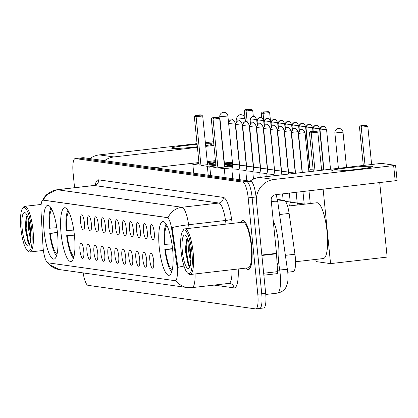 <?xml version="1.0" encoding="UTF-8"?>
<svg xmlns="http://www.w3.org/2000/svg" width="418" height="418" viewBox="0 0 418 418"><rect width="100%" height="100%" fill="white"/><g stroke="black" fill="none" stroke-linecap="round" stroke-linejoin="round"><path stroke-width="0.63" d="M74.451 235.548A27.055 6.547 -96.6 0 0 64.67 207.73A27.055 6.547 -96.6 0 0 61.08 233.667A27.055 6.547 -96.6 0 0 70.861 261.49A27.055 6.547 -96.6 0 0 74.451 235.548M57.501 233.166A27.055 6.547 -96.6 0 0 47.72 205.348A27.055 6.547 -96.6 0 0 44.13 231.285A27.055 6.547 -96.6 0 0 53.912 259.103A27.055 6.547 -96.6 0 0 57.501 233.166M172.624 249.358A27.055 6.547 -96.6 0 0 162.842 221.535A27.055 6.547 -96.6 0 0 159.253 247.477A27.055 6.547 -96.6 0 0 169.034 275.295A27.055 6.547 -96.6 0 0 172.624 249.358M150.459 231.99A7.66 1.855 83.4 0 1 151.76 224.701A7.66 1.855 83.4 0 1 154.242 232.523A7.66 1.855 83.4 0 1 153.495 239.749A7.66 1.855 83.4 0 1 150.459 231.99M143.473 231.008A7.66 1.855 83.4 0 1 144.774 223.719A7.66 1.855 83.4 0 1 147.256 231.541A7.66 1.855 83.4 0 1 146.504 238.767A7.66 1.855 83.4 0 1 143.473 231.008M136.487 230.025A7.66 1.855 83.4 0 1 137.783 222.737A7.66 1.855 83.4 0 1 140.27 230.558A7.66 1.855 83.4 0 1 139.518 237.779A7.66 1.855 83.4 0 1 136.487 230.025M129.496 229.043A7.66 1.855 83.4 0 1 130.797 221.754A7.66 1.855 83.4 0 1 133.279 229.576A7.66 1.855 83.4 0 1 132.532 236.797A7.66 1.855 83.4 0 1 129.496 229.043M122.511 228.061A7.66 1.855 83.4 0 1 123.812 220.772A7.66 1.855 83.4 0 1 126.293 228.594A7.66 1.855 83.4 0 1 125.546 235.815A7.66 1.855 83.4 0 1 122.511 228.061M115.525 227.078A7.66 1.855 83.4 0 1 116.826 219.79A7.66 1.855 83.4 0 1 119.308 227.611A7.66 1.855 83.4 0 1 118.555 234.832A7.66 1.855 83.4 0 1 115.525 227.078M108.539 226.096A7.66 1.855 83.4 0 1 109.84 218.807A7.66 1.855 83.4 0 1 112.322 226.629A7.66 1.855 83.4 0 1 111.569 233.85A7.66 1.855 83.4 0 1 108.539 226.096M101.548 225.114A7.66 1.855 83.4 0 1 102.849 217.825A7.66 1.855 83.4 0 1 105.336 225.647A7.66 1.855 83.4 0 1 104.584 232.868A7.66 1.855 83.4 0 1 101.548 225.114M94.562 224.132A7.66 1.855 83.4 0 1 95.863 216.843A7.66 1.855 83.4 0 1 98.345 224.659A7.66 1.855 83.4 0 1 97.598 231.885A7.66 1.855 83.4 0 1 94.562 224.132M87.576 223.149A7.66 1.855 83.4 0 1 88.877 215.86A7.66 1.855 83.4 0 1 91.359 223.677A7.66 1.855 83.4 0 1 90.612 230.903A7.66 1.855 83.4 0 1 87.576 223.149M80.59 222.167A7.66 1.855 83.4 0 1 81.891 214.878A7.66 1.855 83.4 0 1 84.373 222.695A7.66 1.855 83.4 0 1 83.621 229.921A7.66 1.855 83.4 0 1 80.59 222.167M149.843 260.299A7.66 1.855 83.4 0 1 151.144 253.01A7.66 1.855 83.4 0 1 153.625 260.832A7.66 1.855 83.4 0 1 152.873 268.058A7.66 1.855 83.4 0 1 149.843 260.299M142.851 259.317A7.66 1.855 83.4 0 1 144.153 252.028A7.66 1.855 83.4 0 1 146.634 259.85A7.66 1.855 83.4 0 1 145.887 267.076A7.66 1.855 83.4 0 1 142.851 259.317M135.866 258.334A7.66 1.855 83.4 0 1 137.167 251.046A7.66 1.855 83.4 0 1 139.649 258.867A7.66 1.855 83.4 0 1 138.901 266.088A7.66 1.855 83.4 0 1 135.866 258.334M128.88 257.352A7.66 1.855 83.4 0 1 130.181 250.063A7.66 1.855 83.4 0 1 132.663 257.885A7.66 1.855 83.4 0 1 131.916 265.106A7.66 1.855 83.4 0 1 128.88 257.352M121.894 256.37A7.66 1.855 83.4 0 1 123.195 249.081A7.66 1.855 83.4 0 1 125.677 256.903A7.66 1.855 83.4 0 1 124.925 264.124A7.66 1.855 83.4 0 1 121.894 256.37M114.903 255.388A7.66 1.855 83.4 0 1 116.204 248.099A7.66 1.855 83.4 0 1 118.691 255.92A7.66 1.855 83.4 0 1 117.939 263.141A7.66 1.855 83.4 0 1 114.903 255.388M107.917 254.405A7.66 1.855 83.4 0 1 109.218 247.116A7.66 1.855 83.4 0 1 111.7 254.938A7.66 1.855 83.4 0 1 110.953 262.159A7.66 1.855 83.4 0 1 107.917 254.405M100.931 253.423A7.66 1.855 83.4 0 1 102.232 246.134A7.66 1.855 83.4 0 1 104.714 253.956A7.66 1.855 83.4 0 1 103.967 261.177A7.66 1.855 83.4 0 1 100.931 253.423M93.945 252.441A7.66 1.855 83.4 0 1 95.247 245.152A7.66 1.855 83.4 0 1 97.728 252.968A7.66 1.855 83.4 0 1 96.976 260.195A7.66 1.855 83.4 0 1 93.945 252.441M86.954 251.458A7.66 1.855 83.4 0 1 88.255 244.169A7.66 1.855 83.4 0 1 90.743 251.986A7.66 1.855 83.4 0 1 89.99 259.212A7.66 1.855 83.4 0 1 86.954 251.458M79.969 250.471A7.66 1.855 83.4 0 1 81.27 243.187A7.66 1.855 83.4 0 1 83.752 251.004A7.66 1.855 83.4 0 1 83.004 258.23A7.66 1.855 83.4 0 1 79.969 250.471M277.369 199.381L284.141 200.332A15.314 3.705 83.4 0 1 289.12 213.426L294.951 254.238A15.314 3.705 83.4 0 1 295.27 256.887A15.314 3.705 83.4 0 1 293.237 271.575L287.772 272.202M176.83 265.101A13.784 3.334 83.4 0 1 177.117 267.483A13.784 3.334 83.4 0 1 175.294 280.703A13.784 3.334 83.4 0 1 175.079 280.697L47.95 262.817A13.784 3.334 83.4 0 1 42.991 246.28L41.006 211.006A13.784 3.334 83.4 0 1 43.023 200.159A13.784 3.334 83.4 0 1 43.232 200.165L167.247 217.606A13.784 3.334 83.4 0 1 171.73 229.388L176.83 265.101L177.546 265.017L177.681 269.464M245.956 268.084A24.761 5.988 -96.6 0 0 248.381 269.605A24.761 5.988 -96.6 0 0 251.662 245.868A24.761 5.988 -96.6 0 0 242.712 220.411A24.761 5.988 -96.6 0 0 240.7 222.439M48.033 262.828A17.869 17.305 98 0 0 59.304 269.558L187.442 287.579A17.869 17.305 -82 0 1 175.968 280.572L175.565 280.64M259.468 308.447A15.314 3.705 -96.6 0 0 259.703 308.453L263.638 307.998A15.314 3.705 -96.6 0 0 265.67 293.316L256.051 196.977A15.314 3.705 -96.6 0 0 250.753 181.234L83.266 157.68L79.326 158.135A15.314 3.705 -96.6 0 0 79.091 158.129A15.314 3.705 -96.6 0 1 79.326 158.135L246.813 181.689L79.326 158.135L75.392 158.584A15.314 3.705 -96.6 0 0 75.156 158.584A15.314 3.705 -96.6 0 0 73.124 173.266L74.566 187.708M256.051 196.977L252.117 197.432A15.314 3.705 -96.6 0 0 246.813 181.689A15.314 3.705 -96.6 0 1 252.117 197.432L261.731 293.77L252.117 197.432L248.182 197.886A15.314 3.705 -96.6 0 0 242.879 182.143L75.392 158.584M259.703 308.453A15.314 3.705 -96.6 0 0 261.731 293.77A15.314 3.705 -96.6 0 1 259.703 308.453L255.764 308.907A15.314 3.705 -96.6 0 0 257.796 294.225L248.182 197.886M42.516 200.394L44.073 197.599L46.419 194.783L56.989 189.735A20.419 4.938 83.4 0 1 57.303 189.741A17.869 17.305 -82 0 0 43.362 200.123L168.026 217.663A17.869 17.305 98 0 1 181.971 207.271A20.419 4.938 83.4 0 1 188.612 224.732A17.869 1.933 171.9 0 0 172.096 227.58L177.546 265.017M83.161 272.912A15.314 3.705 -96.6 0 0 88.041 285.348L255.529 308.902A15.314 3.705 -96.6 0 0 255.764 308.907M83.266 157.68A15.314 3.705 -96.6 0 0 83.03 157.675L75.156 158.584M371.79 166.354A20.419 1.244 174.3 0 1 372.328 166.735A20.419 1.244 174.3 0 1 353.638 169.713A20.419 1.244 174.3 0 1 332.425 170.889A20.419 1.244 174.3 0 1 331.913 170.769A20.419 1.244 174.3 0 1 348.44 167.754A20.419 1.244 174.3 0 1 371.79 166.354M256.333 199.752A20.419 19.777 -82 0 1 274.093 179.479L395.58 165.361L382.136 163.454L379.042 163.647L259.463 177.425L274.093 179.479M250.074 181.14A20.419 19.777 -82 0 1 259.463 177.425M397.022 180.545L275.614 194.694A5.105 4.943 98 0 0 271.198 200.332L276.486 253.35A2.555 0.617 83.4 0 1 276.523 253.789L277.526 271.643A2.555 0.617 83.4 0 1 277.155 273.654A2.555 0.617 83.4 0 1 277.118 273.654L263.857 275.18L277.155 273.654M181.072 251.046A21.95 5.309 -96.6 0 0 187.614 273.079A21.95 5.309 -96.6 0 0 191.919 252.571A21.95 5.309 -96.6 0 0 182.744 230.84A21.95 5.309 -96.6 0 0 181.072 251.046M187.614 273.079L188.649 273.957A22.974 5.559 -96.6 0 0 190.112 274.521A22.974 5.559 -96.6 0 0 193.153 252.493A22.974 5.559 -96.6 0 0 184.85 228.876A22.974 5.559 -96.6 0 0 183.554 229.754L182.744 230.84M190.112 274.521L248.177 267.828A22.974 5.559 -96.6 0 0 251.223 245.805A22.974 5.559 -96.6 0 0 242.915 222.183L184.85 228.876M246.129 268.063A24.505 5.93 -96.6 0 0 248.349 269.349A24.505 5.93 -96.6 0 0 251.599 245.857A24.505 5.93 -96.6 0 0 242.743 220.662A24.505 5.93 -96.6 0 0 240.867 222.423M277.16 265.116A25.524 6.176 -96.6 0 0 278.425 242.832A25.524 6.176 -96.6 0 0 273.236 220.746M190.765 262.927L188.534 250.769L188.983 242.821M190.963 259.813L189.767 250.628L189.782 246.369M190.655 252.394A16.845 4.075 -96.6 0 0 185.629 235.48A16.845 4.075 -96.6 0 0 182.332 251.223A16.845 4.075 -96.6 0 0 189.364 267.912A16.845 4.075 -96.6 0 0 190.655 252.394M187.389 238.155L186.303 239.854L185.341 251.035L188.633 265.77L189.809 266.741M189.991 266.684L188.743 264.568L186.313 250.852L187.463 238.317M188.779 265.979L188.131 264.641L185.696 250.92L186.595 239.174M295.557 261.746L323.328 258.549A28.079 6.792 -96.6 0 0 327.048 231.629A28.079 6.792 -96.6 0 0 316.901 202.761L287.568 206.137M172.545 248.616L164.838 249.504A25.524 6.176 -96.6 0 0 171.636 272.066M166.108 224.09A25.524 6.176 -96.6 0 0 164.331 244.431L172.117 243.872M164.838 249.504L165.371 249.577A23.382 5.659 -96.6 0 0 172.08 270.53M166.892 225.485A23.382 5.659 -96.6 0 0 164.864 244.504M172.618 248.94L165.371 249.577M363.305 165.46L359.459 126.91L360.593 125.818L365.222 125.285L366.481 125.463L367.819 126.398L371.623 164.499M379.716 182.697L387.146 257.096L330.554 263.617L316.05 261.579L315.83 259.411M310.255 203.524L308.991 190.848M323.124 189.218L330.554 263.617M367.819 126.398L361.225 127.156L365.029 165.262M366.481 125.463L361.857 125.996L361.225 127.156L359.459 126.91M360.593 125.818L361.857 125.996M315.031 171.019L311.227 132.919L309.461 132.668L313.312 171.218M321.625 170.262L317.821 132.156L311.227 132.919L311.859 131.754L310.595 131.576L309.461 132.668M310.595 131.576L315.224 131.043L316.483 131.221L311.859 131.754M317.821 132.156L316.483 131.221M74.373 234.806L66.666 235.695A25.524 6.176 -96.6 0 0 73.463 258.261M67.935 210.28A25.524 6.176 -96.6 0 0 66.159 230.626L73.944 230.062M66.666 235.695L67.199 235.768A23.382 5.659 -96.6 0 0 73.913 256.725M68.719 211.675A23.382 5.659 -96.6 0 0 66.692 230.699M74.451 235.135L67.199 235.768M232.398 166.615A19.912 1.212 174.3 0 1 226.133 166.615A19.912 1.212 174.3 0 1 225.516 166.38A19.912 1.212 174.3 0 1 232.669 164.723M261.752 117.766L261.287 113.1L262.42 112.008L268.309 111.653L269.647 112.594L270.446 120.609M232.596 164.013L224.304 164.969M215.986 165.93L209.779 166.646L216.148 167.54L211.289 118.864L213.055 119.109L213.687 117.949L212.428 117.771L211.289 118.864M217.914 167.785L224.508 167.028L219.649 118.351L213.055 119.109L217.914 167.785L224.283 168.684L232.23 167.77M210.672 175.597L209.779 166.646M224.283 168.684L225.177 177.64M269.647 112.594L263.053 113.351L264.301 125.875M268.309 111.653L263.685 112.186L263.053 113.351L261.287 113.1M262.42 112.008L263.685 112.186M212.428 117.771L217.052 117.239L218.311 117.416L213.687 117.949M219.649 118.351L218.311 117.416M225.981 166.589A19.912 1.212 174.3 0 1 232.601 165.251M57.423 232.424L49.716 233.312A25.524 6.176 -96.6 0 0 56.514 255.879M50.986 207.898A25.524 6.176 -96.6 0 0 49.209 228.238L56.994 227.679M49.716 233.312L50.249 233.385A23.382 5.659 -96.6 0 0 56.958 254.343M51.769 209.293A23.382 5.659 -96.6 0 0 49.742 228.317M57.496 232.748L50.249 233.385M215.819 164.211A19.912 1.212 174.3 0 1 209.183 164.232A19.912 1.212 174.3 0 1 208.566 163.997A19.912 1.212 174.3 0 1 215.631 162.351M223.933 161.275A19.912 1.212 174.3 0 1 224.194 161.244M245.444 121.831L244.337 110.718L245.47 109.626L250.1 109.093L251.359 109.27L252.697 110.206L253.324 116.47M232.476 162.806A19.912 1.212 174.3 0 1 224.168 163.631M224.137 160.653L223.876 160.684M215.557 161.641L207.354 162.586M199.036 163.542L192.829 164.258L199.198 165.157L194.339 116.481L196.105 116.727L196.737 115.567L195.472 115.389L194.339 116.481M200.964 165.403L207.558 164.645L202.699 115.969L196.105 116.727L200.964 165.403L207.333 166.301L215.928 165.309M224.241 164.352L232.533 163.396M193.722 173.214L192.829 164.258M207.333 166.301L208.227 175.252M252.697 110.206L246.103 110.969L247.216 122.113M251.359 109.27L246.735 109.803L246.103 110.969L244.337 110.718M245.47 109.626L246.735 109.803M195.472 115.389L200.102 114.856L201.361 115.034L196.737 115.567M202.699 115.969L201.361 115.034M228.562 122.746L227.883 115.979L219.758 116.789L224.361 162.931L232.413 162.179M223.985 161.782A19.912 1.212 174.3 0 1 224.247 161.75M232.403 162.079L227.418 162.383M209.031 164.206A19.912 1.212 174.3 0 1 215.683 162.863M321.594 169.974L323.663 169.572L323.819 170.011M306.054 128.018L312.56 127.323C310.914 124.71 309.968 123.728 309.717 124.365A3.318 3.213 -82 0 0 308.928 124.355A3.318 3.213 98 0 0 306.054 128.018L310.072 169.253L313.103 169.154M308.541 167.879L309.691 167.608L309.994 168.454M284.553 131.393L291.053 130.693C289.408 128.086 288.462 127.098 288.211 127.736A3.318 3.213 -82 0 0 287.422 127.725A3.318 3.213 98 0 0 284.553 131.393L288.566 172.624L295.171 171.965L295.474 172.812M277.562 130.406L284.068 129.711C282.422 127.098 281.476 126.116 281.225 126.753A3.318 3.213 -82 0 0 280.436 126.743A3.318 3.213 98 0 0 277.562 130.406L281.58 171.641L288.185 170.983L288.488 171.829M270.577 129.423L277.077 128.728C275.436 126.116 274.49 125.134 274.239 125.771A3.318 3.213 -82 0 0 273.445 125.761A3.318 3.213 98 0 0 270.577 129.423L274.595 170.659L281.199 169.995L281.502 170.847M267.008 176.553L266.841 174.876A4.593 0.282 -5.7 0 0 266.841 174.876A4.593 0.282 -5.7 0 0 266.987 174.928A4.593 0.282 -5.7 0 0 272.552 174.578A4.593 0.282 -5.7 0 0 274.046 174.384M263.591 128.441L270.091 127.746C268.45 125.134 267.499 124.151 267.254 124.789A3.318 3.213 -82 0 0 266.459 124.778A3.318 3.213 98 0 0 263.591 128.441L267.609 169.677L274.208 169.013M260.2 177.336L259.855 173.893A4.593 0.282 -5.7 0 0 259.855 173.893A4.593 0.282 -5.7 0 0 260.001 173.945A4.593 0.282 -5.7 0 0 265.561 173.595A4.593 0.282 -5.7 0 0 267.06 173.402M256.605 127.459L263.105 126.764C261.459 124.151 260.513 123.169 260.262 123.806A3.318 3.213 -82 0 0 259.474 123.796A3.318 3.213 98 0 0 256.605 127.459L260.618 168.694L267.222 168.031L267.525 168.877M253.632 167.707L252.869 172.906A4.593 0.282 -5.7 0 0 252.869 172.911A4.593 0.282 -5.7 0 0 253.01 172.963A4.593 0.282 -5.7 0 0 258.575 172.613A4.593 0.282 -5.7 0 0 260.069 172.42M249.614 126.476L256.119 125.781C254.473 123.169 253.527 122.187 253.277 122.824A3.318 3.213 -82 0 0 252.488 122.814A3.318 3.213 98 0 0 249.614 126.476L253.632 167.712L260.236 167.048L260.539 167.895M246.756 180.67L245.883 171.929A4.593 0.282 -5.7 0 0 245.883 171.929A4.593 0.282 -5.7 0 0 246.024 171.981A4.593 0.282 -5.7 0 0 251.589 171.631A4.593 0.282 -5.7 0 0 253.083 171.437M242.628 125.494L249.128 124.799C247.487 122.187 246.542 121.204 246.291 121.842A3.318 3.213 -82 0 0 245.497 121.831A3.318 3.213 98 0 0 242.628 125.494L246.646 166.73L253.251 166.066L253.554 166.913M239.77 179.688L238.892 170.946A4.593 0.282 -5.7 0 0 238.892 170.946A4.593 0.282 -5.7 0 0 239.039 170.999A4.593 0.282 -5.7 0 0 244.603 170.649A4.593 0.282 -5.7 0 0 246.097 170.455M235.642 124.512L242.142 123.812C240.502 121.204 239.551 120.217 239.305 120.859A3.318 3.213 -82 0 0 238.511 120.849A3.318 3.213 98 0 0 235.642 124.512L239.66 165.747L246.259 165.084L246.568 165.93M232.779 178.705L231.906 169.964A4.593 0.282 -5.7 0 0 231.906 169.964A4.593 0.282 -5.7 0 0 232.053 170.016A4.593 0.282 -5.7 0 0 237.612 169.666A4.593 0.282 -5.7 0 0 239.112 169.473M228.656 123.529L235.156 122.829C233.51 120.222 232.565 119.234 232.314 119.877A3.318 3.213 -82 0 0 231.525 119.867A3.318 3.213 98 0 0 228.656 123.529L232.669 164.765L239.274 164.102L239.577 164.948M205.478 143.818A20.419 1.244 174.3 0 1 211.618 143.829A20.419 1.244 174.3 0 1 212.156 144.21A20.419 1.244 174.3 0 1 205.661 145.652M197.364 146.76A20.419 1.244 174.3 0 1 172.253 148.364A20.419 1.244 174.3 0 1 171.741 148.244A20.419 1.244 174.3 0 1 197.124 144.372M104.531 160.669A20.419 19.777 -82 0 1 113.921 156.954L197.421 147.335M89.901 158.61A20.419 19.777 -82 0 1 99.291 154.895L197.05 143.635M205.734 146.378L213.943 145.433M222.256 144.471L222.517 144.445M221.901 140.918L222.167 140.955M205.363 142.674L213.572 141.728M224.038 159.655L223.776 159.686M215.458 160.643L207.255 161.588M198.937 162.545L154.378 167.681M20.9 228.521A21.95 5.309 -96.6 0 0 27.442 250.554A21.95 5.309 -96.6 0 0 31.747 230.046A21.95 5.309 -96.6 0 0 22.577 208.316A21.95 5.309 -96.6 0 0 20.9 228.521M27.442 250.554L28.476 251.432A22.974 5.559 -96.6 0 0 29.939 251.991A22.974 5.559 -96.6 0 0 32.98 229.968A22.974 5.559 -96.6 0 0 24.678 206.351A22.974 5.559 -96.6 0 0 23.382 207.229L22.577 208.316M30.592 240.402L28.361 228.244L28.811 220.291M30.791 237.288L29.594 228.103L29.61 223.844M30.483 229.869A16.845 4.075 -96.6 0 0 25.456 212.955A16.845 4.075 -96.6 0 0 22.159 228.698A16.845 4.075 -96.6 0 0 29.192 245.382A16.845 4.075 -96.6 0 0 30.483 229.869M27.217 215.631L26.13 217.329L25.169 228.51L28.461 243.245L29.636 244.216M29.819 244.159L28.57 242.043L26.141 228.322L27.29 215.792M28.607 243.454L27.959 242.116L25.524 228.395L26.423 216.644M285.41 255.341L294.951 254.238M167.247 217.606L167.733 217.548M171.73 229.388L172.446 229.304M43.232 200.165L43.718 200.107M279.585 214.523L289.12 213.426M277.662 201.079L284.141 200.332M183.993 266.052A17.869 1.933 171.9 0 0 177.707 267.389M95.189 185.075A25.524 6.176 83.4 0 1 98.622 179.85A5.105 4.943 98 0 1 94.207 185.487L57.303 189.741L181.971 207.271L218.875 203.023L94.207 185.487A20.419 4.938 -96.6 0 0 93.893 185.482L95.988 184.411L95.701 185.064M226.039 224.132L225.516 220.479L188.612 224.732L189.129 228.38M195.091 273.947A20.419 4.938 83.4 0 1 192.014 287.636L228.918 283.383A20.419 4.938 -96.6 0 0 232 269.694M238.213 268.978A25.524 6.176 83.4 0 1 234.033 287.882L214.147 285.086M98.622 179.85L223.29 197.385A25.524 6.176 83.4 0 1 231.593 219.204L232.194 223.421M257.796 294.225L265.67 293.316M242.879 182.143L250.753 181.234M231.593 219.204A5.105 0.554 -8.1 0 1 225.516 220.479A20.419 4.938 -96.6 0 0 218.875 203.023A5.105 4.943 98 0 0 223.29 197.385M234.033 287.882A5.105 4.943 98 0 0 229.822 283.394L228.918 283.383M276.178 194.626L277.74 201.617L287.772 272.175C288.148 277.98 287.997 281.805 287.312 283.66L286.273 286.607C285.99 287.333 284.083 291.806 277.427 293.123A20.419 4.938 -96.6 0 0 280.133 273.544A20.419 4.938 -96.6 0 0 279.705 270.012L277.453 270.274M287.506 269.981A10.21 1.102 171.9 0 0 279.705 270.012L278.357 260.576M277.74 201.617A10.21 1.102 171.9 0 0 271.313 201.502M261.851 255.032L276.486 253.35M395.193 180.916L393.672 165.706M276.523 253.789L261.893 255.471M263.664 273.241L277.526 271.643M346.522 167.393L343.006 132.172L334.881 132.981L338.408 168.329M245.188 121.873L244.838 118.362L236.708 119.177L236.933 121.429M320.031 129.982L326.531 129.287C324.89 126.675 323.94 125.693 323.689 126.33A3.318 3.213 -82 0 0 322.9 126.32A3.318 3.213 98 0 0 320.031 129.982L323.924 169.995M313.045 129L319.545 128.305C317.899 125.693 316.954 124.71 316.703 125.348A3.318 3.213 -82 0 0 315.914 125.337A3.318 3.213 98 0 0 313.045 129L313.171 131.283M299.069 127.035L305.568 126.34C303.928 123.728 302.982 122.746 302.731 123.383A3.318 3.213 -82 0 0 301.937 123.373A3.318 3.213 98 0 0 299.069 127.035L299.335 130.688M292.083 126.053L298.583 125.358C296.942 122.746 295.991 121.763 295.745 122.401A3.318 3.213 -82 0 0 294.951 122.39A3.318 3.213 98 0 0 292.083 126.053L292.349 129.705M285.097 125.071L291.597 124.371C289.951 121.763 289.005 120.776 288.754 121.419A3.318 3.213 -82 0 0 287.965 121.408A3.318 3.213 98 0 0 285.097 125.071L285.358 128.718M278.106 124.089L284.611 123.388C282.965 120.781 282.019 119.794 281.769 120.436A3.318 3.213 -82 0 0 280.98 120.426A3.318 3.213 98 0 0 278.106 124.089L278.372 127.736M271.12 123.106L277.62 122.406C275.979 119.799 275.034 118.811 274.783 119.454A3.318 3.213 -82 0 0 273.989 119.443A3.318 3.213 98 0 0 271.12 123.106L271.386 126.753M264.134 122.124L270.634 121.424C268.993 118.816 268.042 117.829 267.797 118.466A3.318 3.213 -82 0 0 267.003 118.461A3.318 3.213 98 0 0 264.134 122.124L264.401 125.771M257.148 121.142L263.648 120.441C262.002 117.834 261.057 116.847 260.806 117.484A3.318 3.213 -82 0 0 260.017 117.479A3.318 3.213 98 0 0 257.148 121.142L257.41 124.789M250.163 120.159L256.662 119.459C255.017 116.852 254.071 115.864 253.82 116.502A3.318 3.213 -82 0 0 253.031 116.491A3.318 3.213 98 0 0 250.163 120.159L250.424 123.806M298.525 133.358L305.025 132.658C303.384 130.05 302.439 129.063 302.188 129.7A3.318 3.213 -82 0 0 301.394 129.69A3.318 3.213 98 0 0 298.525 133.358L302.334 172.482M291.539 132.375L298.039 131.675C296.399 129.068 295.448 128.08 295.197 128.718A3.318 3.213 -82 0 0 294.408 128.707A3.318 3.213 98 0 0 291.539 132.375L295.521 173.266M296.143 192.327L297.25 203.446A4.593 0.282 -5.7 0 0 297.391 203.503A4.593 0.282 -5.7 0 0 297.475 203.509A4.593 0.282 -5.7 0 0 304.095 203.007M289.329 193.111L290.264 202.464A4.593 0.282 -5.7 0 0 290.405 202.521A4.593 0.282 -5.7 0 0 290.489 202.526A4.593 0.282 -5.7 0 0 297.109 202.025M285.572 201.497A4.593 0.282 -5.7 0 0 290.123 201.042M282.657 200.123A4.593 0.282 -5.7 0 0 283.132 200.06M99.291 154.895L113.921 156.954M175.294 280.703L175.769 280.645M47.391 262.567L49.246 264.646L59.304 269.558M187.442 287.579L192.014 287.636M56.989 189.735L93.893 185.482M277.427 293.123L265.775 294.465M395.58 165.361L397.1 180.571M249.206 269.255L248.349 269.349M243.595 220.568L242.743 220.662M343.006 132.172A4.086 4.086 0 0 0 339.515 128.53A4.086 4.086 0 0 0 334.881 132.981M244.838 118.362A4.086 4.086 0 0 0 241.343 114.725A4.086 4.086 0 0 0 236.708 119.177M227.883 115.979A4.086 4.086 0 0 0 224.393 112.343A4.086 4.086 0 0 0 219.758 116.789M326.531 129.287L330.518 169.238M319.927 129.946C322.508 123.832 322.821 127.318 322.816 126.325L323.689 126.33M319.545 128.305L323.663 169.577M312.941 128.963C315.522 122.85 315.83 126.335 315.83 125.343L316.703 125.348M310.072 169.253L309.722 171.631M312.56 127.323L312.957 131.304M305.955 127.981C308.536 121.868 308.845 125.353 308.845 124.36L309.717 124.365M305.568 126.34L309.691 167.613M298.964 126.999C301.545 120.886 301.859 124.371 301.859 123.378L302.731 123.383M295.401 172.044L295.343 172.435M298.583 125.358L299.136 130.907M291.978 126.017C294.559 119.903 294.873 123.388 294.868 122.39L295.745 122.401M288.41 171.061L288.352 171.453M291.597 124.371L292.151 129.925M284.992 125.034C287.574 118.921 287.887 122.406 287.882 121.408L288.754 121.419M281.424 170.079L281.366 170.471M284.611 123.388L285.165 128.943M278.007 124.052C280.588 117.939 280.896 121.424 280.896 120.426L281.769 120.436M274.438 169.097L274.38 169.489M277.62 122.406L278.174 127.96M271.016 123.07C273.597 116.956 273.91 120.441 273.91 119.443L274.783 119.454M267.452 168.114L267.395 168.506M270.634 121.424L271.188 126.978M264.03 122.082C266.611 115.974 266.924 119.454 266.924 118.461L267.797 118.466M260.466 167.132L260.404 167.524M263.648 120.441L264.202 125.996M257.044 121.1C259.625 114.992 259.939 118.472 259.933 117.479L260.806 117.484M253.475 166.15L253.418 166.542M256.662 119.459L257.216 125.013M250.058 120.118C252.639 114.009 252.947 117.489 252.947 116.497L253.82 116.502M304.215 204.219L302.951 191.543M305.025 132.658L308.923 171.725M298.421 133.316C301.002 127.208 301.315 130.688 301.315 129.695L302.188 129.7M297.25 203.446L297.198 205.029M298.039 131.675L302.115 172.509M291.435 132.334C294.016 126.226 294.329 129.705 294.324 128.713L295.197 128.718M288.566 172.624L288.352 174.097M290.264 202.464L289.559 205.912M291.053 130.693L295.171 171.965M284.449 131.351C287.03 125.243 287.338 128.723 287.338 127.73L288.211 127.736M283.148 200.191L282.521 193.895M281.58 171.641L281.095 174.933M284.068 129.711L288.185 170.983M277.463 130.369C280.044 124.261 280.353 127.741 280.353 126.748L281.225 126.753M274.595 170.659L273.842 175.764M277.077 128.728L281.199 170.001M270.472 129.387C273.053 123.273 273.367 126.758 273.367 125.766L274.239 125.771M267.609 169.677L266.841 174.87M270.091 127.746L274.516 169.86M263.486 128.404C266.067 122.291 266.381 125.776 266.376 124.783L267.254 124.789M260.618 168.694L259.855 173.888M263.105 126.764L267.222 168.036M256.5 127.422C259.082 121.309 259.39 124.794 259.39 123.801L260.262 123.806M253.486 179.113L252.869 172.911M256.119 125.781L260.236 167.054M249.515 126.44C252.096 120.327 252.404 123.812 252.404 122.814L253.277 122.824M246.646 166.73L245.883 171.923M249.128 124.799L253.251 166.071M242.524 125.457C245.105 119.344 245.418 122.829 245.418 121.831L246.291 121.842M239.66 165.747L238.892 170.941M242.142 123.812L246.265 165.089M235.538 124.475C238.119 118.362 238.432 121.847 238.432 120.849L239.305 120.859M232.669 164.765L231.906 169.959M235.156 122.829L239.274 164.107M228.552 123.493C231.133 117.38 231.447 120.865 231.441 119.867L232.314 119.877M43.388 250.445L29.939 251.991M41.142 204.454L24.678 206.351"/></g></svg>
